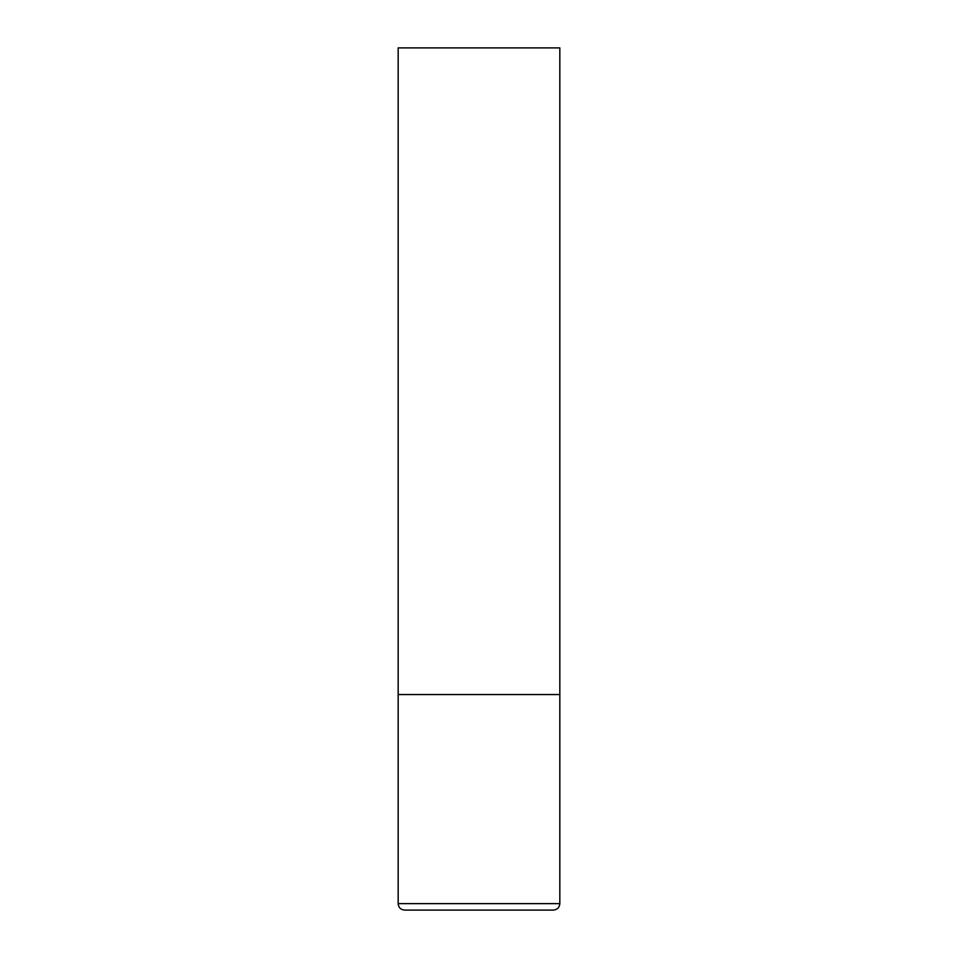 <?xml version="1.0" encoding="UTF-8"?>
<svg xmlns="http://www.w3.org/2000/svg" width="958" height="958" viewBox="0 0 958 958"><rect width="100%" height="100%" fill="white"/><g stroke="black" fill="none" stroke-linecap="round" stroke-linejoin="round"><path stroke-width="1.44" d="M559.831 903.634L559.831 694.55L398.169 694.55L559.831 694.55L559.831 47.9L398.169 47.9L398.169 903.634C398.516 907.525 400.672 909.681 404.635 910.1L553.365 910.1C557.328 909.681 559.484 907.525 559.831 903.634L398.169 903.634"/></g></svg>
